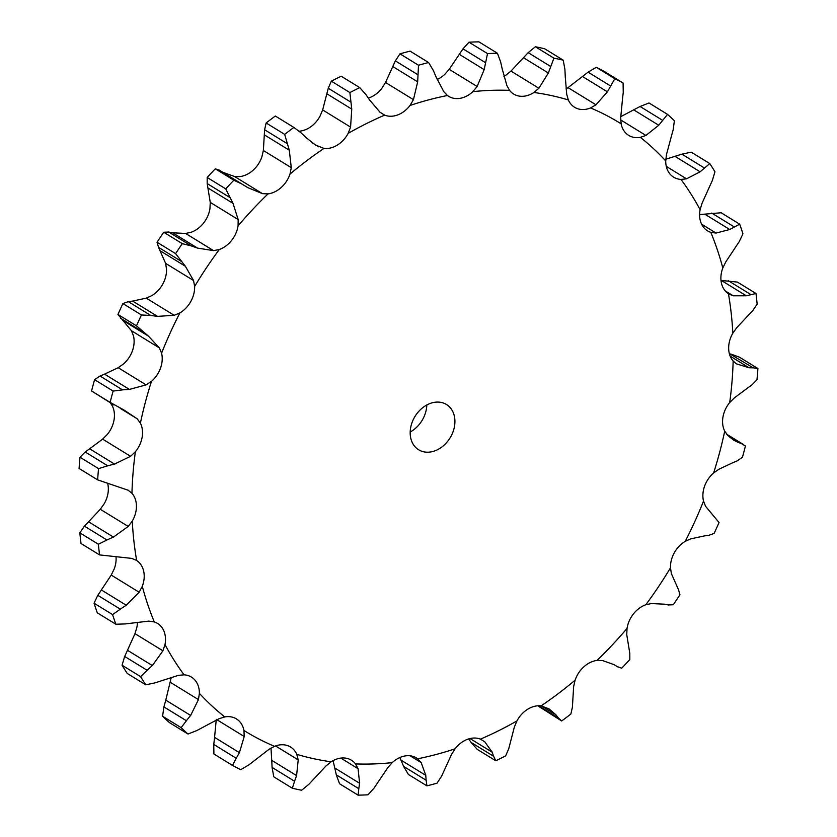 <?xml version="1.0" encoding="UTF-8"?>
<svg xmlns="http://www.w3.org/2000/svg" width="837" height="837" viewBox="0 0 837 837"><rect width="100%" height="100%" fill="white"/><g stroke="black" fill="none" stroke-linecap="round" stroke-linejoin="round"><path stroke-width="1.26" d="M729.341 353.601L753.237 367.83L757.914 368.542A393.264 304.323 121.6 0 1 756.983 379.778L751.814 385.03M752.243 384.706L746.897 388.514M753.237 367.83L749.052 367.767L736.529 363.875M735.922 363.478L733.149 361.009A24.943 19.303 121.6 0 1 728.661 348.255A24.943 19.303 121.6 0 1 732.825 333.21A357.179 276.398 121.6 0 0 728.441 293.756A24.943 19.303 121.6 0 1 721.4 282.979A24.943 19.303 121.6 0 1 722.812 267.986A357.179 276.398 121.6 0 0 710.801 232.341A24.943 19.303 121.6 0 1 707.537 230.834A24.943 19.303 121.6 0 1 701.521 223.992A24.943 19.303 121.6 0 1 700.119 209.71A357.179 276.398 121.6 0 0 680.994 179.432A24.943 19.303 121.6 0 1 673.659 177.182A24.943 19.303 121.6 0 1 669.893 173.897A24.943 19.303 121.6 0 1 665.729 160.945A357.179 276.398 121.6 0 0 640.336 137.352A24.943 19.303 121.6 0 1 628.671 135.374A24.943 19.303 121.6 0 1 627.886 134.862A24.943 19.303 121.6 0 1 621.138 123.813A357.179 276.398 121.6 0 0 590.598 107.942A24.943 19.303 121.6 0 1 577.342 108.601A24.943 19.303 121.6 0 1 574.548 107.251A24.943 19.303 121.6 0 1 568.323 99.938A357.179 276.398 121.6 0 0 533.954 92.478A24.943 19.303 121.6 0 1 520.468 96.255A24.943 19.303 121.6 0 1 513.646 94.037A24.943 19.303 121.6 0 1 509.566 90.354A357.179 276.398 121.6 0 0 472.874 91.641A24.943 19.303 121.6 0 1 459.754 98.379A24.943 19.303 121.6 0 1 448.622 96.307A24.943 19.303 121.6 0 1 447.439 95.502A357.179 276.398 121.6 0 0 410.025 105.472A24.943 19.303 121.6 0 1 397.857 114.868A24.943 19.303 121.6 0 1 384.664 115.14A357.179 276.398 121.6 0 0 348.171 133.355A24.943 19.303 121.6 0 1 337.468 145.01A24.943 19.303 121.6 0 1 323.982 148.411A357.179 276.398 121.6 0 0 290 174.075A24.943 19.303 121.6 0 1 281.232 187.478A24.943 19.303 121.6 0 1 268.049 193.87A357.179 276.398 121.6 0 0 238.064 225.864A24.943 19.303 121.6 0 1 231.619 240.418A24.943 19.303 121.6 0 1 219.294 249.52A357.179 276.398 121.6 0 0 194.623 286.442A24.943 19.303 121.6 0 1 190.784 301.519A24.943 19.303 121.6 0 1 179.871 312.933A357.179 276.398 121.6 0 0 161.583 353.172A24.943 19.303 121.6 0 1 160.516 368.113A24.943 19.303 121.6 0 1 151.487 381.337A357.179 276.398 121.6 0 0 140.386 423.135A24.943 19.303 121.6 0 1 142.133 437.291A24.943 19.303 121.6 0 1 135.385 451.739A357.179 276.398 121.6 0 0 131.953 493.275A24.943 19.303 121.6 0 1 136.441 506.019A24.943 19.303 121.6 0 1 132.277 521.074A357.179 276.398 121.6 0 0 136.661 560.518A24.943 19.303 121.6 0 1 143.702 571.305A24.943 19.303 121.6 0 1 142.29 586.298A357.179 276.398 121.6 0 0 154.301 621.943A24.943 19.303 121.6 0 1 157.565 623.439A24.943 19.303 121.6 0 1 163.571 630.282A24.943 19.303 121.6 0 1 164.983 644.563A357.179 276.398 121.6 0 0 184.098 674.842A24.943 19.303 121.6 0 1 191.443 677.102A24.943 19.303 121.6 0 1 195.209 680.387A24.943 19.303 121.6 0 1 199.373 693.329A357.179 276.398 121.6 0 0 224.766 716.922A24.943 19.303 121.6 0 1 236.432 718.899A24.943 19.303 121.6 0 1 237.216 719.422A24.943 19.303 121.6 0 1 243.954 730.471A357.179 276.398 121.6 0 0 274.505 746.332A24.943 19.303 121.6 0 1 287.761 745.683A24.943 19.303 121.6 0 1 290.554 747.022A24.943 19.303 121.6 0 1 296.779 754.346A357.179 276.398 121.6 0 0 331.149 761.796A24.943 19.303 121.6 0 1 344.635 758.019A24.943 19.303 121.6 0 1 351.456 760.237A24.943 19.303 121.6 0 1 355.537 763.919A357.179 276.398 121.6 0 0 373.773 763.93A357.179 276.398 121.6 0 0 392.229 762.633A24.943 19.303 121.6 0 1 405.349 755.905A24.943 19.303 121.6 0 1 416.481 757.966A24.943 19.303 121.6 0 1 417.663 758.772A357.179 276.398 121.6 0 0 455.066 748.812A24.943 19.303 121.6 0 1 467.245 739.406A24.943 19.303 121.6 0 1 480.438 739.144A357.179 276.398 121.6 0 0 516.931 720.929A24.943 19.303 121.6 0 1 527.634 709.274A24.943 19.303 121.6 0 1 541.12 705.863A357.179 276.398 121.6 0 0 575.103 680.199A24.943 19.303 121.6 0 1 583.86 666.807A24.943 19.303 121.6 0 1 597.053 660.414A357.179 276.398 121.6 0 0 627.039 628.42A24.943 19.303 121.6 0 1 633.483 613.856A24.943 19.303 121.6 0 1 645.798 604.764A357.179 276.398 121.6 0 0 670.479 567.842A24.943 19.303 121.6 0 1 674.319 552.755A24.943 19.303 121.6 0 1 685.231 541.351A357.179 276.398 121.6 0 0 703.519 501.101A24.943 19.303 121.6 0 1 704.587 486.161A24.943 19.303 121.6 0 1 713.616 472.947A357.179 276.398 121.6 0 0 724.716 431.139A24.943 19.303 121.6 0 1 722.969 416.993A24.943 19.303 121.6 0 1 729.707 402.545A357.179 276.398 121.6 0 0 733.149 361.009M747.357 388.211L734.363 397.868L729.707 402.545M757.914 368.542L739.374 357.137L730.711 353.988M428.178 452.2A26.575 20.559 121.6 0 0 452.848 432.29A26.575 20.559 121.6 0 0 446.466 404.501A26.575 20.559 121.6 0 0 415.037 416.366A26.575 20.559 121.6 0 0 418.636 449.772A26.575 20.559 121.6 0 0 428.178 452.2M730.178 356.154L749.052 367.767M503.937 76.345A24.943 19.303 121.6 0 0 505.851 75.204L510.957 71.082L538.882 88.251L533.954 92.478M437.155 79.473A24.943 19.303 121.6 0 0 444.771 74.367L449.207 69.335L477.132 86.504L472.874 91.641M368.332 98.075A24.943 19.303 121.6 0 0 369.755 97.594A24.943 19.303 121.6 0 0 381.934 88.188L385.512 82.476L413.436 99.645L410.025 105.472M299.207 131.2A24.943 19.303 121.6 0 0 309.366 127.726A24.943 19.303 121.6 0 0 320.069 116.071L322.653 109.929L350.577 127.098L348.171 133.355M234.538 176.481L262.462 193.65L247.773 187.624L222.904 172.328L234.538 176.481L239.947 176.586A24.943 19.303 121.6 0 0 253.14 170.193A24.943 19.303 121.6 0 0 261.897 156.801L263.362 150.493L291.286 167.662L290 174.075M185.615 233.45L213.54 250.629L197.532 248.097L172.673 232.812L185.615 233.45L191.202 232.236A24.943 19.303 121.6 0 0 203.517 223.144A24.943 19.303 121.6 0 0 209.961 208.58L210.254 202.387L238.179 219.566L238.064 225.864M146.255 298.139L174.19 315.308L157.502 316.365L132.633 301.069L146.255 298.139L151.769 295.649A24.943 19.303 121.6 0 0 162.681 284.245A24.943 19.303 121.6 0 0 166.521 269.158L165.621 263.362L193.556 280.531L194.623 286.442M118.195 367.715L146.119 384.884L129.411 389.414L104.552 374.129L118.195 367.715L123.384 364.053A24.943 19.303 121.6 0 0 132.413 350.839A24.943 19.303 121.6 0 0 133.481 335.899L131.44 330.73L159.365 347.91L161.583 353.172M102.637 439.132L130.572 456.301L114.512 464.085L89.643 448.789L102.637 439.132L107.293 434.455A24.943 19.303 121.6 0 0 114.031 420.007A24.943 19.303 121.6 0 0 112.284 405.861L110.275 402.754M100.283 509.273L128.207 526.442L113.434 537.082L88.565 521.796L100.283 509.273L104.175 503.79A24.943 19.303 121.6 0 0 108.339 488.745A24.943 19.303 121.6 0 0 107.659 483.399M111.227 575.071L139.151 592.24L126.23 605.245L101.361 589.949L111.227 575.071L114.188 569.014A24.943 19.303 121.6 0 0 115.998 556.563M134.987 633.651L162.912 650.82L152.344 665.572L127.475 650.276L134.987 633.651L136.881 627.29A24.943 19.303 121.6 0 0 137.404 622.414M410.193 432.018A26.575 20.559 121.6 0 0 426.807 404.982M729.906 437.364L737.92 442.292L733.882 440.272L727.803 435.428L724.716 431.139M736.978 460.978L742.419 457.326A393.264 304.323 121.6 0 0 745.422 446.016L727.259 434.863M741.927 443.788L737.533 442.145M732.448 462.871L718.805 469.285L713.616 472.947M737.418 460.768L731.977 463.049M748.435 315.204L736.717 327.727L732.825 333.21M752.568 310.851L757.161 304.166A393.264 304.323 121.6 0 0 755.978 293.494L746.28 295.785L733.17 295.775L728.818 293.996M752.965 310.401L748.006 315.633M708.719 535.366L714.097 533.431A393.264 304.323 121.6 0 0 719.046 522.539L705.56 506.27L703.519 501.101M725.187 290.868L733.17 295.775M704.367 535.931L690.745 538.861L685.231 541.351M709.138 535.293L703.917 535.973M735.639 247.051L725.773 261.929L722.812 267.986M739.217 241.684L742.942 233.805A393.264 304.323 121.6 0 0 739.688 224.17L729.728 229.505L716.043 233.063L710.801 232.341M739.563 241.129L735.263 247.574M668.271 604.952L673.272 604.753A393.264 304.323 121.6 0 0 679.947 594.762L678.483 589.656L671.379 573.638L670.479 567.842M701.615 224.19L716.043 233.063M664.327 604.188L651.385 603.55L645.798 604.764M668.648 605.015L663.919 604.105M709.525 186.724L702.013 203.349L700.119 209.71M712.339 180.541L714.944 171.763A393.264 304.323 121.6 0 0 709.776 163.571L700.109 171.815L686.528 178.825L680.994 179.432M712.611 179.913L709.221 187.331M617.392 666.691L621.703 668.198A393.264 304.323 121.6 0 0 629.822 659.535L629.811 653.435L626.746 634.613L627.039 628.42M666.283 166.375L686.528 178.825M614.096 664.672L602.462 660.519L597.053 660.414M617.706 666.88L613.751 664.452M671.232 136.86L666.472 154.552L665.729 160.945M673.115 130.101L674.402 120.758A393.264 304.323 121.6 0 0 667.539 114.376L658.74 125.247L645.913 135.448L640.336 137.352M673.283 129.421L671.023 137.519M537.793 705.8L561.669 720.971A393.264 304.323 121.6 0 0 570.865 714.024L572.393 707.255L573.638 686.507L575.103 680.199M620.709 119.942L645.913 135.448M541.549 705.926L555.852 714.725L549.124 708.939L541.12 705.863M558.551 718.188L555.59 714.39M561.669 720.971L558.321 717.884L538.599 705.758M622.435 99.634L620.709 117.661L621.138 123.813M623.251 92.572L623.084 83.009A393.264 304.323 121.6 0 0 614.818 78.72L607.4 91.819L595.975 104.803L590.598 107.942M623.314 91.861L622.341 100.325M468.668 738.925L471.105 742.44L493.621 756.292L495.786 760.77A393.264 304.323 121.6 0 0 505.653 755.842L508.739 748.749L514.347 727.071L516.931 720.929M566.011 88.921L568.041 87.634L595.975 104.803M484.79 741.823L480.438 739.144L484.79 741.823L492.156 752.16L470.028 738.558M493.757 756.7L491.989 751.741M565.278 76.68L566.712 94.288L568.323 99.938M564.933 69.597L563.228 60.18A393.264 304.323 121.6 0 0 553.927 58.161L548.361 73.007L538.882 88.251M564.881 68.875L565.289 77.381M426.922 785.859L408.383 774.466L403.612 766.399L426.138 780.241L426.922 785.859A393.264 304.323 121.6 0 0 437.04 783.17L441.633 776.119L451.488 754.524L455.066 748.812M399.845 757.527L400.913 760.069L425.782 775.355L421.189 762.591L417.663 758.772M426.159 780.722L425.719 774.853M502.242 69L506.856 85.468L509.566 90.354M500.714 62.158L497.44 53.254A393.264 304.323 121.6 0 0 487.521 53.599L484.173 69.638L477.132 86.504M500.536 61.467L502.378 69.68M358.1 795.15L339.56 783.746L336.286 774.842L358.811 788.695L358.1 795.15A393.264 304.323 121.6 0 0 363.049 795.024A393.264 304.323 121.6 0 0 368.018 794.805L374.003 788.161L387.793 767.665L392.229 762.633M436.087 76.931L443.736 91.578L447.439 95.502M333.063 760.655L334.758 768L359.628 783.286L358.069 768.701L355.537 763.919M358.717 789.218L359.69 782.731M433.388 70.601L428.617 62.534A393.264 304.323 121.6 0 0 418.5 65.234L417.673 81.838L413.436 99.645M433.095 69.963L436.339 77.559M292.322 788.224L273.772 776.82L272.067 767.403L294.582 781.256L292.322 788.224A393.264 304.323 121.6 0 0 301.613 790.243L308.822 784.342L326.043 765.918L331.149 761.796M369.713 100.126L380.134 112.346L384.664 115.14M270.989 748.079L271.722 760.32L296.591 775.606L298.213 759.881L296.779 754.346M294.362 781.81L296.769 775.031M365.895 94.56L359.764 87.634A393.264 304.323 121.6 0 0 349.887 92.562L351.749 109.092L350.577 127.098M365.497 93.985L370.08 100.67M232.456 765.395L213.916 753.991L213.749 744.428L236.264 758.28L232.456 765.395A393.264 304.323 121.6 0 0 240.721 769.684L248.913 764.851L268.959 749.366L274.505 746.332M306.007 137.571L315.413 144.989L323.982 148.411M216.291 719.339L214.565 737.366L239.424 752.662L244.216 736.508L243.954 730.471M235.929 758.824L239.727 752.086M275.687 116.249L293.871 127.433A393.264 304.323 121.6 0 0 284.674 134.38L289.288 150.2L291.286 167.662M300.703 132.497L306.478 138.021M275.509 116.144L293.871 127.433L301.205 132.968M181.137 727.646L162.598 716.242L163.885 706.899L186.41 720.741L181.137 727.646A393.264 304.323 121.6 0 0 188.001 734.028L196.915 730.513L219.012 718.732L224.766 716.922M262.462 193.65L268.049 193.87M171.198 677.782L165.768 700.14L190.637 715.436L198.453 699.617L199.373 693.329M185.96 721.264L191.035 714.892M233.837 180.206L215.297 168.802L219.608 170.309L242.134 184.161L233.837 180.206A393.264 304.323 121.6 0 0 225.718 188.869L233.01 203.37L238.179 219.566M241.548 183.805L248.317 187.959M140.595 676.631L122.056 665.237L124.661 656.459L147.176 670.311L140.595 676.631A393.264 304.323 121.6 0 0 145.764 684.823L155.096 682.846L178.396 675.344L184.098 674.842M213.54 250.629L219.294 249.52M162.912 650.82L164.983 644.563M146.642 670.772L152.836 665.091M182.278 243.651L163.728 232.247L168.729 232.048L191.255 245.9L182.278 243.651A393.264 304.323 121.6 0 0 175.603 253.632L185.385 266.281L193.556 280.531M190.606 245.67L198.149 248.307M112.597 614.599L94.058 603.195L97.783 595.316L120.308 609.169L112.597 614.599A393.264 304.323 121.6 0 0 115.851 624.235L125.278 623.921L148.881 621.106L154.301 621.943M174.19 315.308L179.871 312.933M139.151 592.24L142.29 586.298M119.691 609.545L126.805 604.837M141.443 314.974L122.903 303.569L128.281 301.634L150.806 315.486L141.443 314.974A393.264 304.323 121.6 0 0 136.494 325.865L148.494 336.171L159.365 347.91M150.116 315.392L158.151 316.438M98.379 544.228L79.839 532.834L84.432 526.149L106.958 540.001L98.379 544.228A393.264 304.323 121.6 0 0 99.572 554.91L131.765 558.394L136.274 560.277M146.119 384.884L151.487 381.337M128.207 526.442L132.277 521.074M106.289 540.273L114.062 536.779M113.121 391.078L94.581 379.674L100.021 376.022L122.547 389.875L113.121 391.078A393.264 304.323 121.6 0 0 110.118 402.388L123.949 409.994L137.122 418.741L140.386 423.135M121.836 389.906L130.08 389.362M120.214 408.341L137.122 418.741M98.557 468.626L80.017 457.222L85.186 451.97L107.711 465.822L98.557 468.626A393.264 304.323 121.6 0 0 97.626 479.863L128.448 490.325M127.779 489.938L131.953 493.275M130.572 456.301L135.385 451.739M107.01 465.979L115.171 463.897M721.002 280.437L737.428 282.09L755.978 293.494M699.596 214.586L721.149 212.765L739.688 224.17M665.802 159.218L681.904 154.154L691.236 152.177L709.776 163.571M620.751 116.657L640.085 106.487L648.999 102.972L667.539 114.376M568.041 87.634L588.087 72.149L596.279 67.316A393.264 304.323 121.6 0 1 604.544 71.605L623.084 83.009M471.105 742.44L477.236 749.366L495.786 760.77M510.957 71.082L528.178 52.658L535.387 46.757A393.264 304.323 121.6 0 1 544.678 48.776L563.228 60.18M400.661 759.441L403.905 767.037M449.207 69.335L462.997 48.839L468.982 42.195A393.264 304.323 121.6 0 1 478.9 41.85L497.44 53.254M334.622 767.32L336.464 775.533M385.512 82.476L395.367 60.881L399.96 53.83A393.264 304.323 121.6 0 1 410.078 51.141L428.617 62.534M271.711 759.619L272.119 768.125M322.653 109.929L328.261 88.251L331.347 81.158A393.264 304.323 121.6 0 1 341.214 76.23L359.764 87.634M214.659 736.675L213.686 745.139M263.362 150.493L264.607 129.745L266.135 122.976A393.264 304.323 121.6 0 1 275.331 116.029M162.598 716.242A393.264 304.323 121.6 0 0 169.461 722.624L188.001 734.028M165.977 699.481L163.717 707.579M210.254 202.387L207.189 183.565L207.178 177.465A393.264 304.323 121.6 0 1 215.297 168.802M223.249 172.548L219.294 170.12M122.056 665.237A393.264 304.323 121.6 0 0 127.224 673.429L145.764 684.823M127.779 649.669L124.389 657.087M165.621 263.362L158.517 247.344L157.053 242.238A393.264 304.323 121.6 0 1 163.728 232.247M173.081 232.895L168.352 231.985M94.058 603.195A393.264 304.323 121.6 0 0 97.312 612.83L115.851 624.235M101.737 589.426L97.437 595.871M131.44 330.73L117.954 314.461A393.264 304.323 121.6 0 1 122.903 303.569M133.083 301.027L127.862 301.707M79.839 532.834A393.264 304.323 121.6 0 0 81.022 543.506L99.572 554.91M88.994 521.367L84.035 526.599M113.926 405.003L91.578 390.984A393.264 304.323 121.6 0 1 94.581 379.674M105.023 373.951L99.582 376.231M80.017 457.222A393.264 304.323 121.6 0 0 79.086 468.458L97.626 479.863M90.103 448.486L84.757 452.294M721.41 280.489L746.28 295.785M728.232 280.667L750.758 294.519M704.859 214.209L729.728 229.505M711.722 213.079L734.248 226.921M675.25 156.519L700.109 171.815M681.904 154.154L704.43 168.007M633.871 109.95L658.74 125.247M640.085 106.487L662.611 120.34M582.531 76.533L607.4 91.819M588.087 72.149L610.612 86.002M614.818 78.72L596.279 67.316M523.491 57.722L548.361 73.007M528.178 52.658L550.704 66.5M553.927 58.161L535.387 46.757M459.314 54.342L484.173 69.638M462.997 48.839L485.523 62.691M487.521 53.599L468.982 42.195M418.5 65.234L399.96 53.83M392.804 66.552L417.673 81.838M395.367 60.881L417.893 74.734M349.887 92.562L331.347 81.158M326.88 93.807L351.749 109.092M328.261 88.251L350.787 102.093M284.674 134.38L266.135 122.976M264.419 134.914L289.288 150.2M264.607 129.745L287.133 143.598M225.718 188.869L207.178 177.465M208.141 188.084L233.01 203.37M207.189 183.565L229.715 197.406M175.603 253.632L157.053 242.238M160.516 250.985L185.385 266.281M158.517 247.344L181.033 261.186M136.494 325.865L117.954 314.461M123.625 320.885L148.494 336.171M120.706 318.301L143.232 332.153M110.118 402.388L91.578 390.984M410.14 755.801L421.189 762.591M340.837 758.102L358.069 768.701M275.54 745.945L298.213 759.881M312.055 142.719L318.813 146.873M217.107 719.841L244.216 736.508M170.528 682.448L198.453 699.617M743.706 444.677L726.725 434.246"/></g></svg>

